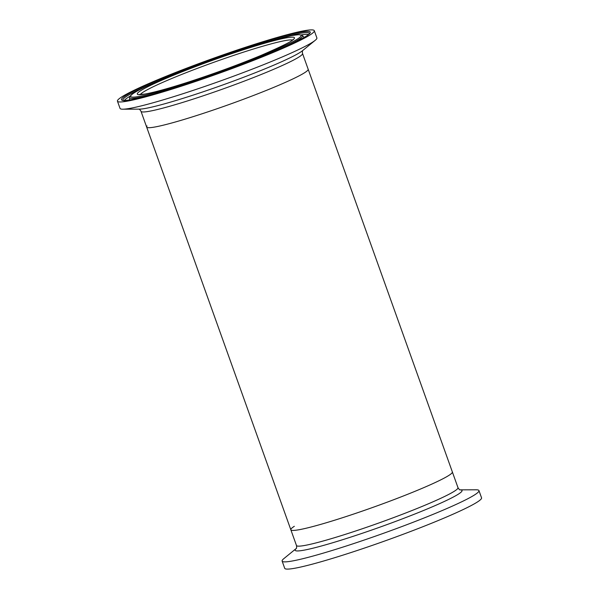 <?xml version="1.0" encoding="UTF-8"?>
<svg xmlns="http://www.w3.org/2000/svg" width="599" height="599" viewBox="0 0 599 599"><rect width="100%" height="100%" fill="white"/><g stroke="black" fill="none" stroke-linecap="round" stroke-linejoin="round"><path stroke-width="0.9" d="M147.062 125.977A85.777 6.582 160.3 0 0 146.643 127.048A85.777 6.582 -19.7 0 0 191.201 117.262A85.777 6.582 -19.7 0 0 273.945 87.289A85.777 6.582 -19.7 0 0 308.163 69.222A85.777 6.582 160.3 0 1 307.744 70.293A85.777 6.582 160.3 0 1 224.266 106.233A85.777 6.582 160.3 0 1 146.643 127.048L290.837 529.771A85.777 6.582 160.3 0 0 334.354 520.306A85.777 6.582 160.3 0 0 416.223 490.813A85.777 6.582 160.3 0 0 452.357 471.945A85.777 6.582 160.3 0 1 451.938 473.015A85.777 6.582 160.3 0 1 368.46 508.955A85.777 6.582 160.3 0 1 290.837 529.771A85.777 6.582 160.3 0 1 294.334 526.296M130.133 96.169A98.341 7.547 -19.7 0 0 124.375 100.422M129.294 100.055L129.579 99.157A92.501 7.098 -19.7 0 0 129.579 99.179A92.501 7.098 -19.7 0 0 130.058 99.838M303.708 37.662A92.501 7.098 -19.7 0 0 303.656 36.846A92.501 7.098 -19.7 0 0 303.641 36.831L304.434 37.348M117.449 101.171L120.04 108.397A104.54 8.019 -19.7 0 0 122.832 109.198A104.54 8.019 -19.7 0 0 275.188 59.937A104.54 8.019 -19.7 0 0 315.224 40.305A104.54 8.019 -19.7 0 0 316.878 37.917L314.295 30.691A104.54 8.019 -19.7 0 0 259.988 42.619A104.54 8.019 -19.7 0 0 159.147 79.143A104.54 8.019 -19.7 0 0 117.449 101.171A104.54 8.019 -19.7 0 0 171.748 89.236A104.54 8.019 -19.7 0 0 272.597 52.712A104.54 8.019 -19.7 0 0 314.295 30.691M308.463 34.51A98.341 7.547 -19.7 0 0 301.312 34.877M460.122 489.847L476.168 489.795A104.54 8.019 160.3 0 1 478.96 490.596A104.54 8.019 160.3 0 1 434.926 513.59A104.54 8.019 160.3 0 1 335.155 549.538A104.54 8.019 160.3 0 1 282.122 561.076A104.54 8.019 160.3 0 1 283.776 558.687L296.198 548.534M478.96 490.596L481.551 497.821A104.54 8.019 160.3 0 1 437.51 520.823A104.54 8.019 160.3 0 1 337.746 556.763A104.54 8.019 160.3 0 1 284.705 568.301L282.122 561.076M157.32 81.382A99.03 7.6 -19.7 0 0 123.005 100.258M275.405 51.087A91.819 7.046 -19.7 0 0 302.473 35.566L303.656 36.846M265.005 54.479A90.546 6.948 -19.7 0 0 285.573 36.883A90.546 6.948 -19.7 0 0 166.739 77.376A90.546 6.948 -19.7 0 0 146.163 94.971A90.546 6.948 -19.7 0 0 265.005 54.479M261.157 55.378A83.456 6.402 -19.7 0 0 280.115 39.16A83.456 6.402 -19.7 0 0 170.588 76.477A83.456 6.402 -19.7 0 0 151.629 92.695A83.456 6.402 -19.7 0 0 261.157 55.378M292.492 40.051A81.322 6.237 -19.7 0 0 172.46 78.214A81.322 6.237 -19.7 0 0 140.233 94.567M146.643 127.048L141.012 111.324A85.777 6.582 -19.7 0 0 185.57 101.531A85.777 6.582 -19.7 0 0 268.315 71.566A85.777 6.582 -19.7 0 0 302.525 53.491C302.27 51.784 302.383 50.743 302.869 50.361M122.832 109.198L139.342 109.145A88.622 6.799 -19.7 0 0 268.494 67.388A88.622 6.799 -19.7 0 0 302.443 50.75L315.224 40.305M270.291 53.251A100.295 7.697 -19.7 0 0 293.076 33.761A100.295 7.697 -19.7 0 0 161.445 78.604A100.295 7.697 -19.7 0 0 138.661 98.094A100.295 7.697 -19.7 0 0 270.291 53.251M309.421 33.507A99.03 7.6 -19.7 0 0 270.928 40.702M302.473 35.566L298.916 34.63L291.563 35.588L268.397 41.428C239.802 49.605 196.33 64.984 166.672 77.398C148.342 85.051 136.722 90.741 131.817 94.462C130.08 96.102 129.369 97.09 129.676 97.435A91.819 7.046 -19.7 0 0 160.442 92.253M302.525 53.491L457.988 487.668A85.777 6.582 160.3 0 1 421.853 506.537A85.777 6.582 160.3 0 1 339.992 536.03A85.777 6.582 160.3 0 1 296.475 545.502C296.73 547.209 296.617 548.25 296.131 548.632L296.557 548.242M460.159 489.855A88.622 6.799 160.3 0 1 424.698 510.019A88.622 6.799 160.3 0 1 333.396 542.544A88.622 6.799 160.3 0 1 296.176 548.572M293.188 39.384C292.971 40.844 282.264 46.19 261.052 55.407C238.716 64.64 214.809 73.43 189.314 81.764C168.738 88.405 153.846 92.516 144.636 94.095L139.275 94.492M141.012 111.324C140.129 109.842 139.38 109.108 138.766 109.123M309.421 33.589L309.436 33.469C308.163 36.037 295.097 42.634 270.224 53.274C215.685 76.65 124.307 104.698 122.967 100.235M129.676 97.435L129.579 99.179M457.988 487.668C458.871 489.151 459.62 489.885 460.234 489.87L459.658 489.847M290.837 529.771L296.475 545.502"/></g></svg>
